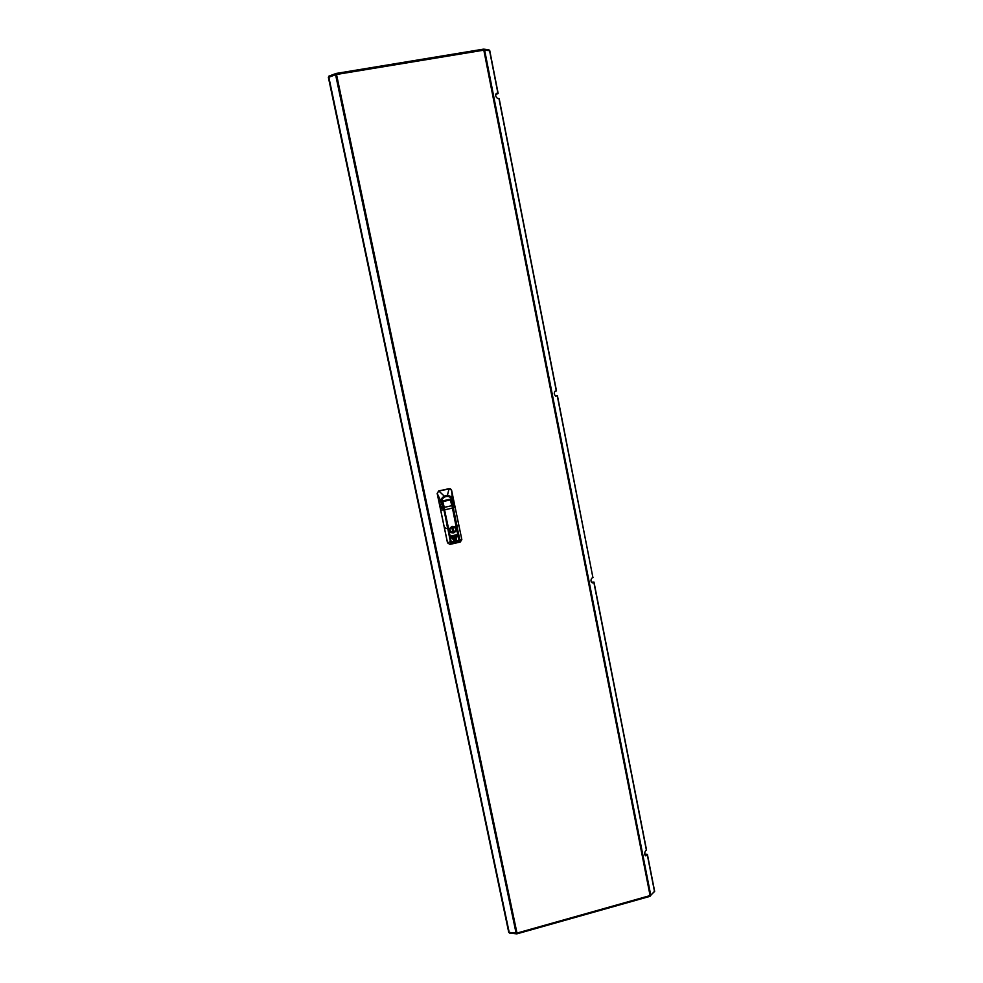 <?xml version="1.0" encoding="UTF-8"?>
<svg xmlns="http://www.w3.org/2000/svg" width="983" height="983" viewBox="0 0 983 983"><rect width="100%" height="100%" fill="white"/><g stroke="black" fill="none" stroke-linecap="round" stroke-linejoin="round"><path stroke-width="1.47" d="M591.434 582.268L593.4 582.182L592.651 582.845L593.99 582.071L591.361 582.133M644.664 854.227L646.826 854.497L646.2 855.652L647.392 854.387L644.639 853.969M555.358 395.94L557.41 395.621L592.872 577.365M555.407 395.965L556.538 395.83M646.2 855.652L645.696 855.861C644.43 854.805 644.307 853.256 645.34 851.253L646.31 849.791M592.651 582.845L592.38 582.919C590.771 581.764 590.562 580.191 591.741 578.213L593.081 577.439M556.292 390.841L555.051 391.246C553.761 393.2 554.043 394.81 555.923 396.063L557.41 395.621M495.641 94.491L498.16 93.52L496.304 93.373C495.199 95.24 495.629 96.912 497.57 98.398L498.983 98.718M497.238 93.594L496.575 93.336M555.714 396.063L556.525 395.78M654.469 891.36L649.898 896.25M497.275 93.803L495.665 94.343M488.612 49.826L489.559 50.575M336.26 73.455L483.353 49.162L484.619 50.108L483.427 49.187M516.935 933.137L517.095 933.801L516.112 933.174L516.591 933.85L516.689 933.15M336.235 73.541L335.596 74.708L336.518 74.475L336.235 73.43L336.456 74.487M328.752 77.043L328.838 76.183L335.744 73.627M336.112 73.492L335.989 74.585M509.649 932.916L508.752 932.4L328.347 77.227M449.968 531.238L450.914 532.159M454.33 526.913L453.114 526.421M453.495 530.906L452.585 531.115L452.008 528.326L452.93 528.117L453.507 530.918L452.598 531.127M452.93 528.117L453.507 530.918M445.655 500.322L446.393 500.15M443.616 505.864L443.628 506.036C440.273 501.846 441.023 498.553 445.864 496.145L449.501 496.587C452.401 498.442 453.175 500.986 451.836 504.205L451.824 504.021C453.052 498.959 451.086 496.366 445.913 496.28C441.232 498.565 440.47 501.76 443.616 505.864L442.571 500.9L450.792 499.069L451.824 504.021M444.058 500.654L450.337 499.167M450.57 499.573L442.755 501.428L444.771 509.821L452.549 508.051L456.198 527.109L450.828 499.806L442.805 501.6L444.267 507.363L451.885 505.667L450.103 499.229M443.1 501.011L450.46 499.315M450.3 499.413L442.608 501.072M452.549 508.039L457.906 534.457L449.931 536.263L450.914 541.486L449.821 536.644M448.469 530.329L449.698 536.202L448.481 530.341M442.903 500.839L444.156 500.642M457.734 534.519L456.198 527.109L452.069 526.31L449.538 528.621L452.069 526.483L455.092 527.441C456.468 529.763 455.928 531.508 453.47 532.688L450.816 532.184L449.698 528.67L450.816 532.184M451.111 542.125L451.283 542.886L459 541.117L459 540.429L451.271 542.198L451.283 542.862L450.976 541.866M459.147 540.748L458.066 535.858L450.325 537.615L451.222 541.903L459.147 540.257L457.783 534.985L459.122 540.072M452.758 499.794L453.003 497.029L454.257 503.087L452.438 498.516C451.492 496.82 449.796 495.764 447.363 495.358L444.218 496.059L438.86 491.021L449.206 488.735L451.578 490.222L450.411 488.772L438.737 490.935L437.152 493.392L447.498 542.837L449.931 544.398L450.939 542.874L443.284 507.056L440.998 501.121L444.279 496.157L447.363 495.481L452.315 498.59L452.684 503.566M452.315 498.59L451.602 490.284L453.003 497.029L451.59 490.21L449.133 488.625M453.003 501.133L452.831 503.615L454.453 504.046L453.003 497.029L454.257 503.087M449.956 544.398L447.498 542.837L440.716 510.079L444.341 527.601L447.695 528.866L443.726 507.916L450.361 541.67L447.584 542.849L449.956 544.398L460.253 542.038L449.956 544.385L460.277 542.014L461.838 539.593L459.258 540.183L459.798 539.507L452.536 505.938L457.144 526.753M450.914 542.149L448.137 528.78L450.361 541.67M450.914 542.088L443.382 506.233M458.668 524.357L454.65 504.955L452.93 505.84L452.745 504.93L454.441 504.058L454.65 504.955L454.453 504.046L459 525.917L455.031 506.872L453.323 507.756L457.132 526.716L458.656 524.381L461.838 539.581L459 525.917L461.838 539.581L460.265 542.038L459.503 541.019L456.493 526.876L458.926 541.129M454.637 504.979L455.031 506.872L452.671 507.855L456.493 526.876M453.31 507.732L452.585 504.979M438.737 490.935L437.189 493.405L440.826 501.097L441.183 503.775L439.905 506.294L440.679 510.066L443.861 509.882L440.716 510.079L437.226 493.405L438.823 490.935L449.108 488.649L447.363 495.481M459.122 540.994L459.073 541.965L450.779 543.574M440.998 501.121L440.826 501.097C440.691 499.597 441.822 497.914 444.218 496.059L444.279 496.157M441.379 503.726L443.284 507.056M593.83 582.219L646.409 850.258M557.238 395.694L592.921 577.599M498.946 98.497L556.304 390.902M647.269 854.657L654.506 891.532L650.758 895.23L484.619 50.108L489.571 50.698L497.951 93.434M650.082 895.574L483.82 50.158L336.518 74.475L516.984 933.076L650.082 895.574M516.112 933.174L335.596 74.708L328.838 77.252L509.206 932.412L516.112 933.174M453.372 532.589C449.17 531.471 448.764 529.505 452.143 526.667C456.345 527.773 456.751 529.751 453.372 532.589M454.244 526.851L454.429 526.962C456.542 529.284 456.198 531.176 453.384 532.663L451 532.221C448.961 529.898 449.329 528.018 452.119 526.581L454.429 526.962C456.542 529.284 456.198 531.176 453.384 532.663L450.828 532.11M444.046 507.4L448.617 528.829L449.538 528.621C449.219 531.631 450.558 533.069 453.556 532.909C456.173 531.656 456.751 529.8 455.276 527.318L455.092 527.441M450.767 499.622L452.057 505.606M450.165 536.239L444.537 509.833M449.833 536.202L448.383 528.854M450.497 536.46L457.513 534.863M449.698 528.67L452.069 526.31M450.693 532.086L451.32 532.405M453.544 539.999L456.137 539.409M456.063 539.053L453.47 539.642M453.458 539.544L453.605 540.195L453.458 539.544M456.173 539.532L456.051 538.881L456.173 539.532M453.458 539.47L456.051 538.881M456.198 539.606L453.605 540.195M451.848 537.885L456.837 536.743L451.775 537.517M456.763 536.386L451.762 537.418L456.837 536.743M456.739 536.214L456.886 536.939L456.739 536.214L451.762 537.345M452.696 538.942L456.481 538.082M452.758 539.139L456.542 538.279L456.395 537.615L452.622 538.586M456.407 537.713L452.61 538.414M456.542 538.279L456.395 537.554M459 541.105L451.283 542.862M451.086 541.916L450.189 537.627M456.886 536.939L451.91 538.082M445.84 496.059C440.998 498.418 440.187 501.735 443.431 505.987C440.888 503.517 438.701 495.616 449.268 496.39L445.84 496.059M459.651 539.556L456.997 526.79M451.172 543.771L459.073 541.965M451.922 504.046L451.983 504.082C453.237 500.716 452.34 498.16 449.268 496.39M449.01 496.292L449.673 496.685M452.671 507.855L451.75 504.193M452.192 504.181L452.192 504.181C456.812 491.217 433.97 496.292 443.333 506.171M448.137 528.78L444.279 509.747L443.677 509.894M440.286 508.186L443.296 508.002L443.1 507.081L440.089 507.253M447.584 542.862L444.341 527.601M460.253 542.038L461.838 539.593M459.479 541.596L459.258 540.883M439.892 506.294L437.202 493.466M438.627 500.224L441.072 502.399M440.028 506.982L442.645 505.803M452.303 505.975L452.18 504.267M593.99 582.071L646.531 849.988M647.392 854.387L654.653 891.409M499.155 98.57L556.476 390.829M489.743 50.6L498.16 93.52M336.235 73.43L483.353 49.162M483.759 49.15L488.92 49.777M328.838 76.183L335.916 73.516M516.591 933.85L509.44 933.064M650.033 896.336L517.095 933.801M457.537 535.047L450.509 536.644M456.37 527.048L457.906 534.457M452.082 526.483L454.035 526.655M457.783 534.985L458.238 535.784M450.976 542.014L451.136 542.751M453.003 497.029L451.602 490.271M444.279 509.747L443.898 507.855"/></g></svg>
